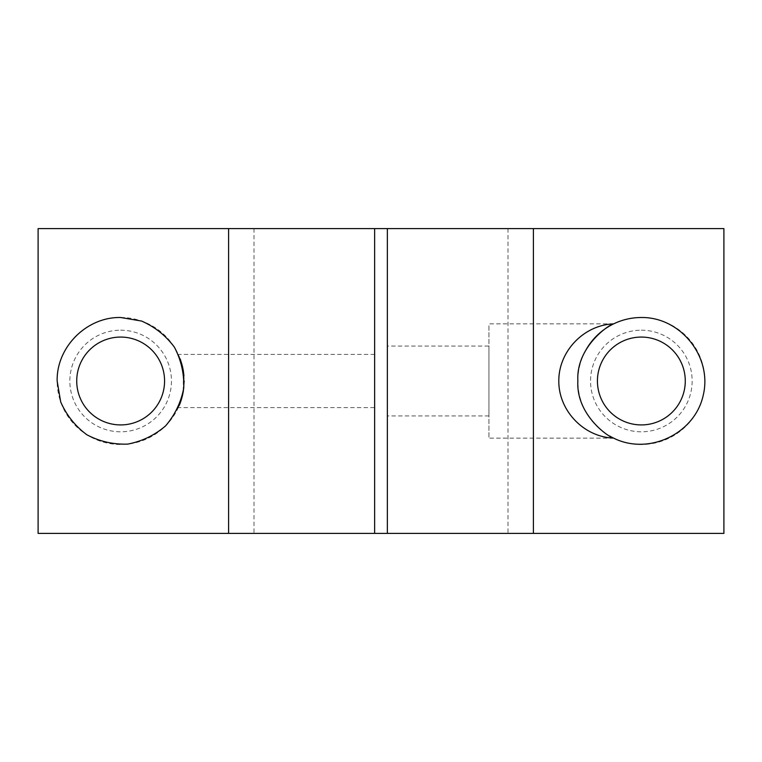 <?xml version="1.0" encoding="UTF-8"?>
<svg xmlns="http://www.w3.org/2000/svg" width="762" height="762" viewBox="0 0 762 762"><rect width="100%" height="100%" fill="white"/><g stroke="black" fill="none" stroke-linecap="round" stroke-linejoin="round"><path stroke-width="0.57" stroke-dasharray="3.81 2.86" d="M38.1 533.4L38.1 228.6L723.9 228.6L723.9 533.4L38.1 533.4M374.647 533.4L254.003 533.4L374.647 533.4L374.647 228.6L254.003 228.6L374.647 228.6M387.353 533.4L507.997 533.4L387.353 533.4L387.353 228.6L507.997 228.6L387.353 228.6M374.647 407.594L374.647 354.406L374.647 407.594L178.318 407.594L179.518 404.803M120.653 317.497A63.503 63.503 0 0 1 175.641 412.747A63.503 63.503 0 0 1 65.656 412.747A63.503 63.503 0 0 1 120.653 317.497M182.413 366.246L178.318 354.406L180.203 358.969M182.204 365.389L183.299 370.646M183.937 375.799L184.147 380.848M183.337 391.116L182.394 395.84M181.308 399.774L180.118 403.269M178.47 407.251L179.27 405.413M181.213 400.069L182.404 395.783M183.309 391.297L183.309 370.723M374.647 354.406L178.318 354.406M488.947 346.072L488.947 415.928L488.947 346.072L387.353 346.072L387.353 415.928L387.353 346.072M120.653 330.203A50.797 50.797 0 0 1 164.64 406.403A50.797 50.797 0 0 1 76.657 406.403A50.797 50.797 0 0 1 120.653 330.203M120.653 337.071A43.929 43.929 0 0 1 158.686 402.965A43.929 43.929 0 0 1 82.61 402.965A43.929 43.929 0 0 1 120.653 337.071M641.347 330.203A50.797 50.797 0 0 1 685.343 406.403A50.797 50.797 0 0 1 597.36 406.403A50.797 50.797 0 0 1 641.347 330.203M641.347 337.071A43.929 43.929 0 0 1 679.39 402.965A43.929 43.929 0 0 1 603.313 402.965A43.929 43.929 0 0 1 641.347 337.071M613.572 323.898L613.572 323.898A63.503 63.503 0 0 1 703.231 395.259A63.503 63.503 0 0 1 613.572 438.102L613.572 438.102M609.552 435.959A63.503 63.503 0 0 1 584.854 352.006M613.667 323.85L488.947 323.85L488.947 438.15L488.947 323.85M488.947 415.928L387.353 415.928M254.003 228.6L254.003 533.4M507.997 228.6L507.997 533.4M613.667 438.15L488.947 438.15"/><path stroke-width="1.14" d="M533.4 533.4L723.9 533.4L723.9 228.6L387.353 228.6L387.353 533.4L533.4 533.4L533.4 228.6M584.854 352.006A63.503 63.503 0 0 1 613.572 323.898C610.848 323.545 575.929 345.938 577.853 380.914C575.872 416.081 610.838 438.436 613.572 438.102C583.873 437.055 558.603 410.708 558.803 381C558.603 351.292 583.873 324.945 613.572 323.898C622.344 319.669 631.603 317.535 641.347 317.497C680.714 317.002 712.546 357.007 703.231 395.259C694.877 433.721 648.748 455.762 613.572 438.102A63.503 63.503 0 0 1 609.552 435.959M387.353 533.4L38.1 533.4L38.1 228.6L387.353 228.6M374.647 533.4L374.647 228.6M228.6 533.4L228.6 228.6M120.653 317.497L141.627 321.059C154.867 326.879 165.802 335.604 174.412 347.215C181.146 360.026 184.252 373.656 183.747 388.106C181.023 402.317 174.955 414.909 165.554 425.901C154.562 435.312 141.97 441.379 127.759 444.103C113.3 444.608 99.67 441.493 86.868 434.769C75.248 426.148 66.532 415.214 60.712 401.974L57.15 381C56.436 347.053 86.706 316.792 120.653 317.497M180.203 358.969L182.204 365.389M183.299 370.646L183.937 375.799M184.147 380.848L183.337 391.116M182.394 395.84L181.308 399.774M180.118 403.269L179.518 404.803M179.27 405.413L180.175 403.127M180.213 403.003L181.213 400.069M182.404 395.783L183.309 391.297M183.309 370.723L182.413 366.246M120.653 337.071A43.929 43.929 0 0 1 158.686 402.965A43.929 43.929 0 0 1 82.61 402.965A43.929 43.929 0 0 1 120.653 337.071M641.347 337.071A43.929 43.929 0 0 1 679.39 402.965A43.929 43.929 0 0 1 603.313 402.965A43.929 43.929 0 0 1 641.347 337.071"/></g></svg>
